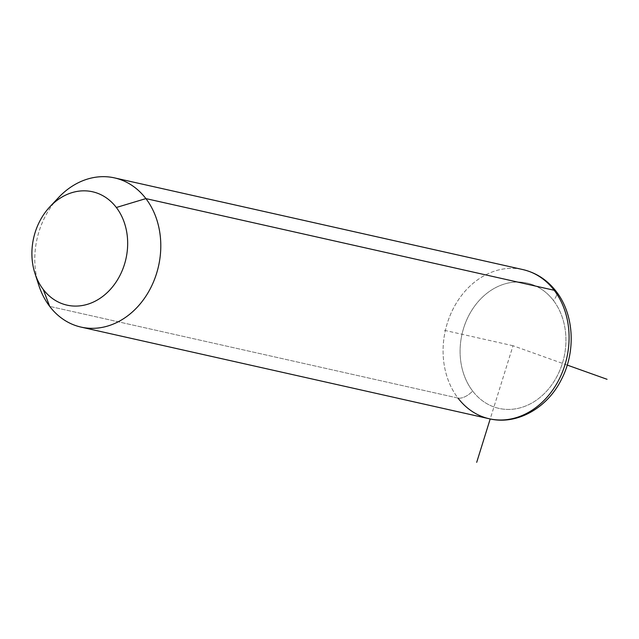 <?xml version="1.0" encoding="UTF-8"?>
<svg xmlns="http://www.w3.org/2000/svg" width="639" height="639" viewBox="0 0 639 639"><rect width="100%" height="100%" fill="white"/><g stroke="black" fill="none" stroke-linecap="round" stroke-linejoin="round"><path stroke-width="0.48" stroke-dasharray="3.19 2.4" d="M38.795 285.274A76.464 62.247 102.7 0 1 58.468 197.651M489.33 418.777A76.464 62.247 102.7 0 1 457.987 398.073L49.698 306.401L457.987 398.073A76.464 62.247 102.7 0 1 453.003 309.116A76.464 62.247 102.7 0 1 522.83 269.57A76.464 62.247 -77.3 0 0 453.003 309.116A76.464 62.247 -77.3 0 0 457.987 398.073A12.237 5.863 142.7 0 0 472.612 391.004A64.227 52.286 -77.3 0 0 547.2 390.541A64.227 52.286 -77.3 0 0 553.414 300.45A64.227 52.286 -77.3 0 0 478.827 300.913A64.227 52.286 -77.3 0 0 472.612 391.004A64.227 52.286 102.7 0 1 478.827 300.913A64.227 52.286 102.7 0 1 553.414 300.45A12.237 5.863 142.7 0 0 556.21 291.472A12.237 5.863 -37.3 0 1 553.414 300.45A64.227 52.286 102.7 0 1 547.2 390.541A64.227 52.286 102.7 0 1 472.612 391.004A12.237 5.863 -37.3 0 1 457.987 398.073M54.059 202.763A76.464 62.247 -77.3 0 0 36.998 278.764M567.24 365.085L513.013 345.731L490.201 418.96M513.013 345.731L443.698 330.163"/><path stroke-width="0.96" d="M36.998 278.764A76.464 62.247 -77.3 0 0 49.698 306.401L43.228 289.419A58.109 47.31 -77.3 0 0 110.715 289.004A58.109 47.31 -77.3 0 0 116.338 207.491L145.892 198.601A76.464 62.247 102.7 0 1 138.487 305.849A76.464 62.247 102.7 0 1 49.698 306.401A76.464 62.247 102.7 0 1 38.795 285.274L34.945 273.364A58.109 47.31 -77.3 0 0 43.228 289.419L49.698 306.401A76.464 62.247 -77.3 0 0 81.041 327.104A76.464 62.247 -77.3 0 0 150.876 287.558A76.464 62.247 -77.3 0 0 145.892 198.601L116.338 207.491A58.109 47.31 -77.3 0 0 49.898 206.772A58.109 47.31 -77.3 0 0 34.945 273.364M49.898 206.772L58.468 197.651A76.464 62.247 102.7 0 1 145.892 198.601L554.181 290.266A76.464 62.247 102.7 0 1 559.165 379.231A76.464 62.247 102.7 0 1 489.33 418.777A76.464 62.247 -77.3 0 0 559.165 379.231A76.464 62.247 -77.3 0 0 554.181 290.266L145.892 198.601A76.464 62.247 -77.3 0 0 114.541 177.898A76.464 62.247 -77.3 0 0 54.059 202.763M43.228 289.419A58.109 47.31 102.7 0 1 48.86 207.907A58.109 47.31 102.7 0 1 116.338 207.491A58.109 47.31 102.7 0 1 110.715 289.004A58.109 47.31 102.7 0 1 43.228 289.419M457.987 398.073A76.464 62.247 -77.3 0 0 489.33 418.777C516.847 425.382 547.232 408.105 561.306 379.702C576.074 351.698 574.237 314.516 556.21 291.472A12.237 5.863 142.7 0 0 554.181 290.266A12.237 5.863 -37.3 0 1 556.21 291.472C547.399 280.05 536.273 272.749 522.83 269.57A76.464 62.247 102.7 0 1 554.181 290.266A76.464 62.247 -77.3 0 0 522.83 269.57L114.541 177.898M490.201 418.96L476.694 462.34M567.24 365.085L607.05 379.294M489.33 418.777L81.041 327.104"/></g></svg>

